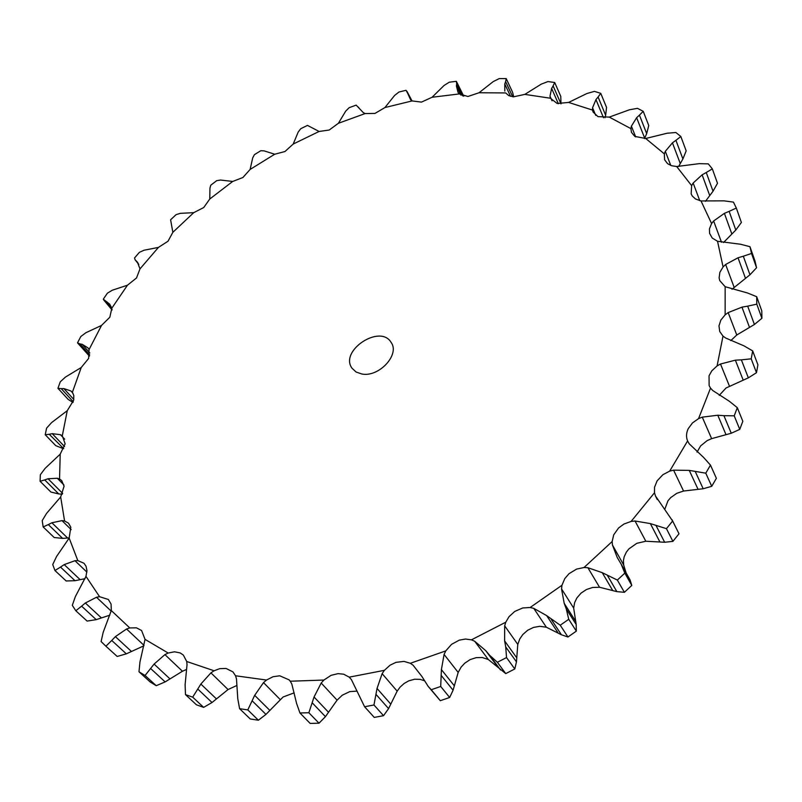 <?xml version="1.0" encoding="UTF-8"?>
<svg xmlns="http://www.w3.org/2000/svg" width="802" height="802" viewBox="0 0 802 802"><rect width="100%" height="100%" fill="white"/><g stroke="black" fill="none" stroke-linecap="round" stroke-linejoin="round"><path stroke-width="1.2" d="M384.93 107.558L412.118 100.922L421.471 102.115L432.067 97.263L459.245 93.934L467.917 96.481L479.005 92.761L505.661 92.932L508.779 95.618L513.46 96.841L524.839 94.385L550.433 98.235L557.159 103.488L568.618 102.435L592.548 110.085L593.079 112.029L597.971 116.631L609.289 117.102L630.903 128.631L631.475 132.39L634.823 136.4L645.71 138.485L664.337 153.874L664.587 159.738L667.575 163.678L671.625 165.743L676.688 166.525L691.635 185.643L691.144 193.894L692.296 196.039L695.565 199.006L701.028 200.951L711.585 223.557L709.439 228.891L709.59 233.372L712.226 238.024L717.539 241.282L723.083 266.946L719.865 272.319L719.113 277.883L719.765 280.64L725.158 286.705L725.148 314.825L720.878 320.048L718.973 325.853L719.725 331.497L723.003 336.118L717.088 365.923L711.825 370.805L709.048 375.777L709.128 385.612L710.532 388.108L698.552 418.634L692.437 422.965L688.256 428.639C686.221 432.91 686.001 437.01 687.585 440.96L669.67 471.135L662.883 474.714L657.109 480.859L654.542 487.235L654.492 492.779L631.104 521.43L623.866 524.077L618.563 527.987L613.71 534.844L612.157 541.54L584.026 567.515L576.598 569.099L569.039 573.681L564.778 578.603L561.961 585.27L530.112 607.515L522.774 607.956L514.734 611.445L509.039 616.658L505.771 622.202L471.456 639.836L465.521 639.044L459.295 640.136L451.596 644.307L445.782 650.883L410.353 663.284L404.007 661.399L395.927 662.362L390.093 665.179L384.379 670.342L349.201 677.149L343.687 674.201L338.023 673.64L331.096 675.334L323.888 680.056L290.254 681.219L289.141 679.885L279.728 675.795L273.021 676.738L266.515 680.046L235.547 675.775L232.921 671.886L226.074 668.447L219.698 668.668L214.114 670.773L186.726 661.5L183.347 655.074L180.179 652.928L174.505 651.795L168.179 653.039L145.042 639.364L141.583 630.522L136.49 627.836L129.774 627.936L111.308 610.563L111.077 604.056L108.35 599.475L99.558 596.698L85.974 576.377L86.947 570.573L86.045 566.242L83.989 563.265L77.834 560.618L69.152 538.092L70.817 527.225L68.521 523.195L64.571 520.979L60.681 496.959L64.07 486.243L61.674 480.548L59.538 479.005L60.21 454.143L65.132 443.807L62.305 435.787L67.258 410.674L73.694 400.188L73.814 395.526L72.36 392.338L81.243 367.496L88.621 358.454L89.082 349.542L101.523 325.432L109.834 317.231L111.839 308.168L109.663 304.138L103.288 299.176L107.398 293.181L112.29 290.224L127.468 285.201L136.53 277.943L139.979 268.891L137.413 262.174L135.107 259.798L134.546 257.953L139.378 252.359L143.999 250.234L158.415 247.417L168.039 241.201L172.841 232.329L170.605 219.788L176.059 214.665L180.32 213.332L193.713 212.67L203.708 207.558L209.773 199.006L209.954 188.169L210.776 185.202L216.751 180.63L220.56 180.049L232.69 181.452L242.906 177.513L250.124 169.433L252.69 157.904L254.384 154.686L260.79 150.726L264.069 150.866L274.715 154.235L284.971 151.518L293.221 144.039L298.184 132.069L300.75 128.691L307.497 125.403L319.096 131.468L329.221 130.024L338.394 123.277L345.732 111.107L349.181 107.668L356.158 105.122L363.296 112.611L365.141 113.563L374.975 113.423L384.93 107.558L394.624 95.438L398.935 92.04L406.043 90.285L411.596 100.581M145.042 639.364L139.949 662.061L138.987 671.775L150.185 681.981L156.23 685.69L165.142 681.911L182.445 671.244L186.475 669.48M186.726 661.5L187.026 664.738L185.112 684.677L185.473 694.602L196.45 704.808L203.638 707.374L212.019 702.512L228.059 689.54L236.901 685.459M235.547 675.775L236.48 678.863L237.783 698.803L239.597 708.687L250.254 718.973L258.394 720.216L265.953 714.402L283.106 696.988L294.154 692.848M290.254 681.219L291.828 684.036L296.58 703.394L299.938 712.978L310.143 723.414L319.006 723.203L325.442 716.647L337.081 700.146L342.264 695.214L349.772 691.615L357.121 691.103M349.201 677.149L351.396 679.595L364.589 706.742L374.253 717.399L383.536 715.685L388.579 708.617L397.16 691.144L400.118 687.103L404.138 683.464L408.799 680.828L414.584 679.244L420.088 679.354L424.258 680.687M410.353 663.284L413.12 665.259L421.862 676.407L428.238 686.472L440.298 700.697L449.661 697.479L453.08 690.221L458.173 672.417L461.08 667.174L464.749 663.184L470.172 659.585L476.218 657.64L482.293 657.52L488.318 659.515L474.704 641.259L485.701 650.622L489.591 655.214L497.37 662.262L506.523 657.58L505.731 646.943L516.458 661.84L517.791 644.417L519.766 638.963L522.774 634.562L527.676 630.262L533.52 627.415L539.756 626.312L546.352 627.214L533.741 608.337L546.643 615.595L560.247 625.229L568.728 619.294L566.302 609.009L576.177 624.467L573.681 608.106L574.623 602.643L576.849 597.991L581.029 593.139L586.452 589.52L592.608 587.475L599.535 587.254L587.886 567.716L602.242 572.668L617.35 580.077L624.828 573.129L621.149 564.117L617.189 557.39L612.447 545.009L623.645 564.899L623.425 560.578L624.177 556.768L626.312 552.207L628.878 548.899L636.798 543.325L645.821 541.24L635.054 521.009L650.352 523.586L666.442 528.668L672.627 521.009L655.475 495.977L657.269 499.546M664.708 509.501L667.976 500.789L670.662 497.641L676.758 493.33L683.565 491.035L673.57 470.142L689.259 470.393L705.78 473.17L710.482 465.11L703.665 457.501L689.199 443.787L687.585 440.96M697.048 452.107L700.607 445.922L707.063 440.669L711.635 438.644L731.274 433.24L739.765 429.371L734.211 415.827L723.925 415.677L731.274 433.24M719.224 395.386L726.081 387.967L748.346 377.842L756.476 372.709L751.203 358.835L741.369 359.847L748.346 377.842M730.782 340.639L736.767 335.005L754.421 324.479L761.9 318.294L756.797 304.158L747.675 306.143L754.421 324.479M101.523 325.432L85.854 332.74L80.801 336.539L77.513 342.845L80.04 343.908L89.684 354.935M77.513 342.845L89.423 356.138M89.082 349.542L87.979 347.888L82.265 344.339L80.04 343.908M81.243 367.496L65.403 377.11L60.3 381.782L57.924 388.288L61.223 388.639L73.253 401.742M57.924 388.288L68.14 399.386L72.992 402.454M72.36 392.338L70.857 390.945L63.859 388.589L61.223 388.639M67.258 410.674L51.609 422.594L46.586 428.138L45.233 434.744L49.233 434.273L63.739 448.689M45.233 434.744L55.749 445.651L62.897 448.498M62.305 435.787L60.431 434.694L52.24 433.681L49.233 434.273M60.21 454.143L45.133 468.338L40.341 474.744L40.1 481.3L44.732 479.927L58.746 493.932L62.295 494.182M40.1 481.3L50.897 492.047L58.746 493.932M59.538 479.005L57.293 478.253L48.05 478.754L44.732 479.927M60.681 496.959L46.606 513.34L42.215 520.598L43.168 526.954L48.321 524.578L62.626 538.383L69.243 537.901M43.168 526.954L54.195 537.53L62.626 538.383M64.571 520.979L62.005 520.628L51.879 522.774L48.321 524.578M69.152 538.092L56.561 556.508L52.731 564.538L54.947 570.533L60.501 567.084L75.007 580.708L85.052 578.683M54.947 570.533L66.145 580.969L75.007 580.708M77.834 560.618L74.977 560.708L64.2 564.608L60.501 567.084M85.974 576.377L75.368 596.588L72.3 605.32L75.819 610.753L81.614 606.162L96.22 619.645L109.854 615.174M75.819 610.753L87.107 621.079L96.22 619.645M99.558 596.698L96.491 597.259L85.343 603.004L81.614 606.162M412.118 100.922L410.564 99.659L407.215 92.34M111.308 610.563L103.207 632.237L101.102 641.54L105.914 646.222L111.749 640.457L126.335 653.841L143.839 645.821M432.067 97.263L444.067 85.473L449.24 82.215L456.348 81.323L456.679 83.889L462.654 95.889M105.914 646.222L117.192 656.457L126.335 653.841M456.468 81.533L463.746 96.19M129.774 627.936L126.566 628.999L115.378 636.628L111.749 640.457M459.245 93.934L458.022 92.37L456.418 86.025L456.679 83.889M479.005 92.761L493.23 81.603L499.225 78.596L506.222 78.606L505.621 81.634L512.689 96.761M506.222 78.606L512.578 92.25L513.701 96.852M168.179 653.039L164.921 654.612L154.084 664.086L145.062 675.484L138.987 671.775M524.839 94.385L541.18 84.18L547.977 81.553L554.713 82.516L553.109 85.914L560.989 103.879L560.768 96.38L554.713 82.516M550.433 98.235L549.992 96.16L552.037 100.771M214.114 670.773L210.926 672.858L228.059 689.54M568.618 102.435L586.914 93.513L594.432 91.378L600.758 93.343L598.091 97.002L605.65 115.277L605.019 117.724M600.758 93.343L606.543 107.408L605.65 115.277M592.548 110.085L592.558 107.799L595.736 115.358M266.515 680.046L263.507 682.612L254.675 695.344L247.798 709.91L239.597 708.687M609.289 117.102L629.299 109.824L637.48 108.33L643.224 111.318L639.435 115.127L646.683 133.603L644.507 138.596M643.224 111.318L648.758 125.543L646.683 133.603M630.903 128.631L631.395 126.175L635.695 136.921M323.888 680.056L321.201 683.043L314.043 696.998L308.87 712.747L299.938 712.978M645.71 138.485L667.144 133.232L675.865 132.51L680.848 136.52L675.926 140.33L682.903 158.956L678.602 166.485M680.848 136.52L686.171 150.866L682.903 158.956M664.337 153.874L665.329 151.307L670.773 165.453M384.379 670.342L382.123 673.66L377.04 688.457L373.963 704.988L364.589 706.742M676.688 166.525L699.174 163.658L708.296 163.869L712.326 168.871L706.251 172.52L713.038 191.217L705.469 201.302M712.326 168.871L717.489 183.277L713.038 191.217M691.635 185.643L693.149 183.036L699.765 200.69M445.782 650.883L444.077 654.442L441.401 669.61L440.709 686.462L431.265 689.73L428.238 686.472M701.028 200.951L724.076 200.851L733.439 202.114L736.326 208.049L729.138 211.357L735.805 230.034L723.494 242.545M471.456 639.836L474.704 641.259M736.326 208.049L741.389 222.455L735.805 230.034M516.458 661.84L514.794 668.968L505.741 673.6L488.318 659.515M711.585 223.557L713.63 220.981L721.489 242.224M505.771 622.202L504.679 625.851L504.628 640.908L505.731 646.943M717.539 241.282L740.587 244.249L749.96 246.695L751.534 253.462L743.314 256.219L749.96 274.775L731.965 289.291M530.112 607.515L533.741 608.337M749.96 246.695L754.993 261.021L756.567 267.768L749.96 274.775M576.177 624.467L576.337 631.124L567.946 636.999L561.42 634.783L546.352 627.214M723.083 266.946L725.63 264.49L734.091 287.186M561.961 585.27L561.55 588.899L564.197 603.325L566.302 609.009M725.158 286.705L747.544 292.991L756.687 296.71L756.797 304.158M584.026 567.515L587.886 567.716M756.687 296.71L761.78 310.875L761.9 318.294M621.149 564.117L630.081 579.936L631.786 585.43L624.387 592.307L616.848 591.625L599.535 587.254M626.091 572.869L623.645 564.899M725.148 314.825L728.166 312.6L736.767 335.005M612.157 541.54L612.447 545.009M723.003 336.118L725.63 337.993L744.025 345.873L752.677 350.915L751.203 358.835M631.104 521.43L635.054 521.009M752.677 350.915L757.92 364.84L756.476 372.709M672.016 519.716L679.003 533.771L672.898 541.37L664.668 542.262L645.821 541.24M717.088 365.923L720.497 364.008L729.399 386.023M654.492 492.779L655.475 495.977M710.532 388.108L712.697 390.484L729.439 401.331L737.309 407.687L734.211 415.827M669.67 471.135L673.57 470.142M737.309 407.687L742.822 421.291L739.765 429.371M710.482 465.11L716.376 478.313L711.735 486.313L703.194 488.749L683.565 491.035M698.552 418.634L702.261 417.14L711.635 438.644M504.809 91.097L504.769 83.979L505.621 81.634M210.926 672.858L200.861 684.056L192.691 697.149L185.473 694.602M549.992 96.16L551.626 88.41L553.109 85.914M592.558 107.799L595.956 99.588L598.091 97.002M631.395 126.175L636.628 117.714L639.435 115.127M665.329 151.307L672.447 142.826L675.926 140.33M693.149 183.036L702.131 174.826L706.251 172.52M713.63 220.981L724.396 213.352L729.138 211.357M725.63 264.49L738.03 257.773L743.314 256.219M728.166 312.6L741.96 307.146L747.675 306.143M720.497 364.008L735.364 360.168L741.369 359.847M702.261 417.14L717.79 415.225L723.925 415.677M361.862 374.003L356.138 372.048L352.078 368.308C338.985 350.955 380.238 323.597 391.125 342.424C400.188 354.504 379.005 377.511 361.862 374.003M456.418 86.025L461 95.197M156.23 685.69L145.062 675.484M504.769 83.979L510.543 96.31M203.638 707.374L192.691 697.149M551.626 88.41L558.362 103.709M595.956 99.588L603.505 117.744M258.394 720.216L247.798 709.91M636.628 117.714L644.678 138.094M319.006 723.203L308.87 712.747M672.447 142.826L680.206 163.367M383.536 715.685L373.963 704.988M702.131 174.826L709.68 195.437M440.298 700.697L431.265 689.73M449.661 697.479L440.709 686.462M485.701 650.622L497.811 666.953M724.396 213.352L731.825 233.933M505.741 673.6L497.37 662.262M514.794 668.968L506.523 657.58M489.591 655.214L500.528 669.991M546.643 615.595L557.821 632.517M756.567 267.768L751.534 253.462M738.03 257.773L745.449 278.224M567.946 636.999L560.247 625.229M576.337 631.124L568.728 619.294M551.335 619.475L561.42 634.783M602.242 572.668L612.527 590.222M741.96 307.146L749.489 327.346M624.387 592.307L617.35 580.077M631.786 585.43L624.828 573.129M607.585 575.726L616.848 591.625M650.352 523.586L659.815 541.791M735.364 360.168L743.153 380.008M672.898 541.37L666.442 528.668M679.003 533.771L672.627 521.009M656.166 525.771L664.668 542.262M689.259 470.393L698.011 489.21M717.79 415.225L725.98 434.594M711.735 486.313L705.78 473.17M695.334 471.696L703.194 488.749M105.012 300.86L112.019 309.311M106.786 301.722L111.709 307.667M111.839 308.168L127.468 285.201M338.394 123.277L365.141 113.563M293.221 144.039L319.096 131.468M250.124 169.433L274.715 154.235M209.773 199.006L232.69 181.452M172.841 232.329L193.713 212.67M139.979 268.891L158.415 247.417M70.857 390.945L72.972 393.261M60.431 434.694L64.681 439.155M57.293 478.253L63.909 484.939M62.005 520.628L71.188 529.631M74.977 560.708L86.897 572.097M96.491 597.259L111.197 611.124M126.566 628.999L143.969 645.349M164.921 654.612L182.445 671.244M263.507 682.612L280.098 699.454M321.201 683.043L337.081 700.146M382.123 673.66L397.16 691.144M444.077 654.442L458.173 672.417M504.679 625.851L517.791 644.417M561.55 588.899L573.681 608.106M136.731 261.402L138.044 263.076M82.265 344.339L89.834 353.02M135.448 260.159L138.736 264.359M63.859 388.589L73.834 399.466M52.24 433.681L64.551 446.544M48.05 478.754L62.656 493.4M51.879 522.774L67.629 538.042M64.2 564.608L80.17 579.686M85.343 603.004L101.413 617.931M115.378 636.628L131.428 651.445M150.706 668.567L165.142 681.911M154.084 664.086L169.954 678.873M197.883 689.139L212.019 702.512M200.861 684.056L216.41 698.883M252.269 700.918L265.953 714.402M254.675 695.344L269.733 710.291M312.349 702.943L325.442 716.647M314.043 696.998L328.449 712.186M376.198 694.612L388.579 708.617M377.04 688.457L390.664 703.986M441.501 675.805L453.08 690.221M441.401 669.61L454.153 685.58M504.628 640.908L516.458 657.419M564.197 603.325L575.094 620.427M112.059 309.993L103.709 299.928M138.806 264.52L135.107 259.798M359.156 108.34L358.484 107.157M412.007 100.862L406.875 91.197"/></g></svg>

